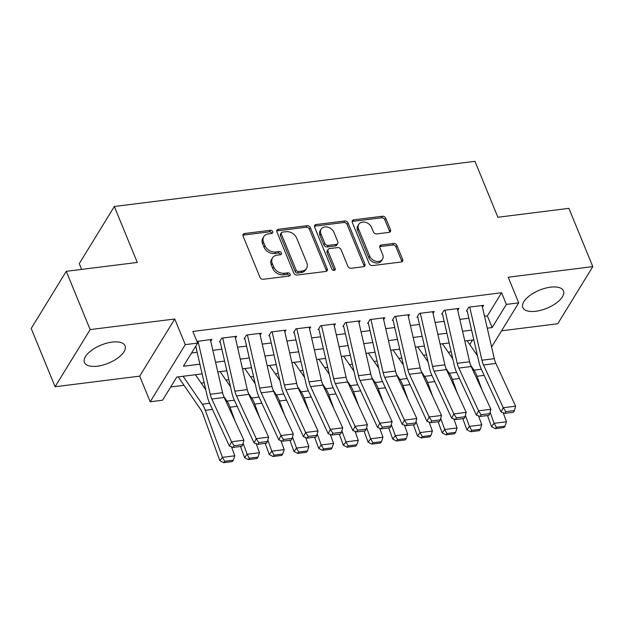 <?xml version="1.0" encoding="UTF-8"?>
<svg xmlns="http://www.w3.org/2000/svg" width="624" height="624" viewBox="0 0 624 624"><rect width="100%" height="100%" fill="white"/><g stroke="black" fill="none" stroke-linecap="round" stroke-linejoin="round"><path stroke-width="0.94" d="M272.68 231.676A1.934 1.482 31.5 0 0 270.332 230.287L244.569 233.516A2.761 2.114 31.5 0 0 243.157 234.359A2.761 2.114 31.5 0 0 243.087 236.106L259.974 277.282A2.761 2.114 31.5 0 0 263.336 279.271L289.091 276.042A1.934 1.482 31.5 0 0 290.082 275.449A1.934 1.482 31.5 0 0 290.137 274.225A1.934 1.482 31.5 0 0 287.781 272.836L284.45 273.257A8.837 6.755 31.5 0 1 273.686 266.908L272.282 263.476A8.837 6.755 31.5 0 1 272.509 257.884A8.837 6.755 31.5 0 1 277.033 255.185L280.371 254.764A1.934 1.482 31.5 0 0 281.362 254.179A1.934 1.482 31.5 0 0 281.408 252.954A1.934 1.482 31.5 0 0 279.053 251.566L275.722 251.979A8.837 6.755 31.5 0 1 264.958 245.63L263.554 242.198A8.837 6.755 31.5 0 1 263.78 236.605A8.837 6.755 31.5 0 1 268.312 233.906L271.643 233.493A1.934 1.482 31.5 0 0 272.633 232.9A1.934 1.482 31.5 0 0 272.68 231.676M271.814 233.462A1.934 1.482 31.5 0 0 271.736 233.22A1.934 1.482 31.5 0 0 269.381 231.832L243.625 235.061A2.761 2.114 31.5 0 0 242.908 235.271M289.263 276.011A1.934 1.482 31.5 0 0 289.185 275.769A1.934 1.482 31.5 0 0 286.837 274.381L283.499 274.802L284.45 273.257M280.543 254.732A1.934 1.482 31.5 0 0 280.465 254.498A1.934 1.482 31.5 0 0 278.109 253.11L274.771 253.523L275.722 251.979M550.547 287.173A21.941 9.766 157.7 0 0 529.987 295.417A21.941 9.766 157.7 0 0 522.857 307.538A21.941 9.766 157.7 0 0 535.766 311.259A21.941 9.766 157.7 0 0 556.335 303.014A21.941 9.766 157.7 0 0 563.456 290.885A21.941 9.766 157.7 0 0 550.547 287.173M112.125 342.1A21.941 9.766 157.7 0 0 91.564 350.345A21.941 9.766 157.7 0 0 84.435 362.466A21.941 9.766 157.7 0 0 97.344 366.187A21.941 9.766 157.7 0 0 117.913 357.942A21.941 9.766 157.7 0 0 125.034 345.821A21.941 9.766 157.7 0 0 112.125 342.1M389.017 232.378A2.761 2.114 31.5 0 0 390.429 231.535A2.761 2.114 31.5 0 0 390.499 229.78L385.765 218.228A2.761 2.114 31.5 0 0 382.403 216.247L353.792 219.827A2.761 2.114 31.5 0 0 352.381 220.678A2.761 2.114 31.5 0 0 352.303 222.425L369.197 263.601A2.761 2.114 31.5 0 0 372.559 265.582L401.162 262.002A2.761 2.114 31.5 0 0 402.581 261.16A2.761 2.114 31.5 0 0 402.652 259.412L396.926 245.45A2.761 2.114 31.5 0 0 393.565 243.469L381.319 245.006A2.761 2.114 31.5 0 0 379.907 245.848A2.761 2.114 31.5 0 0 379.837 247.595L382.676 254.514A7.387 5.647 31.5 0 1 382.481 259.194A7.387 5.647 31.5 0 1 375.944 261.277A7.387 5.647 31.5 0 1 369.704 256.144L358.582 229.031A7.387 5.647 31.5 0 1 358.777 224.359A7.387 5.647 31.5 0 1 365.313 222.277A7.387 5.647 31.5 0 1 371.553 227.409L373.409 231.925A2.761 2.114 31.5 0 0 376.771 233.906L389.017 232.378M484.528 316.274L487.375 315.916L501.587 292.75L506.368 304.403L518.716 302.858L491.603 347.038M66.261 271.331L90.16 329.597L55.099 386.74L31.2 328.474L66.261 271.331L137.272 262.431L114.332 206.497L474.95 161.32L497.89 217.253L568.901 208.354L592.8 266.62L508.201 277.22L518.716 302.858M55.099 386.74L139.69 376.139L174.759 318.997L90.16 329.597M174.759 318.997L185.273 344.635L197.621 343.091L183.409 366.249L199.898 364.182M501.587 292.75L192.839 331.438L197.621 343.091M310.362 227.674A2.761 2.114 31.5 0 0 307 225.693L278.39 229.281A2.761 2.114 31.5 0 0 276.978 230.123A2.761 2.114 31.5 0 0 276.908 231.871L293.795 273.047A2.761 2.114 31.5 0 0 297.157 275.028L325.767 271.448A2.761 2.114 31.5 0 0 327.179 270.605A2.761 2.114 31.5 0 0 327.249 268.858L310.362 227.674L309.418 229.219A2.761 2.114 31.5 0 0 306.049 227.237L277.446 230.825A2.761 2.114 31.5 0 0 276.728 231.036M316.095 224.554L344.698 220.974A2.761 2.114 31.5 0 1 348.059 222.955L364.954 264.131A2.761 2.114 31.5 0 1 364.876 265.879A2.761 2.114 31.5 0 1 363.464 266.721L351.218 268.258A2.761 2.114 31.5 0 1 347.857 266.276L341.008 249.577A2.761 2.114 31.5 0 0 337.646 247.588L329.527 248.609A2.761 2.114 31.5 0 0 328.107 249.452A2.761 2.114 31.5 0 0 328.037 251.199L335.166 268.585A1.934 1.482 31.5 0 1 335.119 269.81A1.934 1.482 31.5 0 1 333.411 270.356A1.934 1.482 31.5 0 1 331.773 269.014L314.605 227.144A2.761 2.114 31.5 0 1 314.675 225.397A2.761 2.114 31.5 0 1 316.095 224.554L315.143 226.099L343.754 222.518L344.698 220.974M501.571 330.798L557.739 323.762L592.8 266.62M210.748 341.258L211.903 339.378L196.95 341.453M235.451 338.169L236.605 336.289L221.785 338.146L219.414 342.007M260.153 335.072L261.308 333.193L246.488 335.049L244.117 338.91M284.848 331.976L286.003 330.096L271.183 331.952L268.819 335.813M309.551 328.879L310.705 326.999L295.885 328.856L293.514 332.717M334.253 325.79L335.408 323.911L320.588 325.767L318.217 329.628M358.948 322.694L360.103 320.814L345.283 322.67L342.911 326.531M383.651 319.597L384.805 317.717L369.985 319.574L367.614 323.435M408.353 316.501L409.5 314.621L394.68 316.485L392.317 320.338M433.048 313.412L434.203 311.532L419.383 313.388L417.011 317.249M457.751 310.315L458.905 308.435L444.085 310.292L441.714 314.153M191.552 352.981L197.161 352.279M212.831 350.314L221.855 349.183M237.533 347.217L246.558 346.086M262.236 344.12L271.261 342.989M286.931 341.032L295.955 339.901M311.633 337.935L320.658 336.804M336.336 334.838L345.353 333.707M361.031 331.742L370.055 330.619M385.733 328.653L394.758 327.522M410.428 325.556L419.453 324.425M435.131 322.46L444.155 321.329M459.833 319.371L468.858 318.24M466.417 311.056L468.78 307.195L483.6 305.339L482.453 307.219M170.703 386.958L183.994 385.289M201.209 383.136L204.165 382.762M225.904 380.039L228.868 379.665M250.606 376.943L253.57 376.576M275.309 373.846L278.265 373.48M300.004 370.757L302.968 370.383M324.706 367.661L327.662 367.286M349.401 364.564L352.365 364.198M374.104 361.468L377.068 361.101M398.806 358.379L401.762 358.004M423.501 355.282L426.465 354.908M448.204 352.186L451.168 351.819M469.794 344.573L472.594 340.002M114.332 206.497L79.271 263.64L81.635 269.404M202.129 373.885L176.771 377.06L162.56 400.226L150.205 401.77L185.273 344.635M139.69 376.139L150.205 401.77M487.266 328.185L492.157 327.569L506.368 304.403M215.569 362.224L224.593 361.093M240.271 359.128L249.296 357.997M264.974 356.031L273.998 354.9M289.669 352.934L298.693 351.811M314.371 349.846L323.396 348.715M339.074 346.749L348.098 345.618M363.769 343.652L372.793 342.521M388.471 340.564L397.496 339.433M413.174 337.467L422.191 336.336M437.869 334.37L446.893 333.239M462.571 331.274L471.596 330.143M473.827 339.846L464.802 340.977M449.124 342.943L440.099 344.074M424.421 346.031L415.397 347.162M399.727 349.128L390.702 350.259M375.024 352.225L365.999 353.356M350.321 355.321L341.305 356.452M325.627 358.41L316.602 359.541M300.924 361.507L291.899 362.638M276.229 364.603L267.205 365.734M251.527 367.7L242.502 368.823M226.824 370.789L217.799 371.92M476.096 353.738L476.767 352.646M487.375 315.916L492.157 327.569M263.78 236.605L262.837 238.15A8.837 6.755 31.5 0 0 262.603 243.742L263.554 242.198M274.771 253.523A8.837 6.755 31.5 0 1 264.014 247.174L262.603 243.742M272.509 257.884L271.557 259.428A8.837 6.755 31.5 0 0 271.331 265.021L272.282 263.476M283.499 274.802A8.837 6.755 31.5 0 1 272.743 268.453L271.331 265.021M326.477 271.237A2.761 2.114 31.5 0 0 326.305 270.403L309.418 229.219M282.376 232.144A1.934 1.482 31.5 0 0 281.385 232.736A1.934 1.482 31.5 0 0 281.33 233.961L296.158 270.106A1.934 1.482 31.5 0 0 298.506 271.495L302.024 271.058A8.837 6.755 31.5 0 0 306.556 268.351A8.837 6.755 31.5 0 0 306.782 262.759L296.65 238.056A8.837 6.755 31.5 0 0 285.886 231.707L282.376 232.144M281.385 232.736L280.433 234.281A1.934 1.482 31.5 0 0 280.387 235.505L281.33 233.961M306.556 268.351L305.604 269.896A8.837 6.755 31.5 0 1 301.08 272.602L297.562 273.039A1.934 1.482 31.5 0 1 295.207 271.651L280.387 235.505M364.182 266.51A2.761 2.114 31.5 0 0 364.003 265.676L347.116 224.5A2.761 2.114 31.5 0 0 343.754 222.518M328.107 249.452L327.163 250.996A2.761 2.114 31.5 0 0 327.093 252.743L334.222 270.13L335.166 268.585M333.902 232.245A7.387 5.647 31.5 0 0 327.662 227.113A7.387 5.647 31.5 0 0 321.118 229.195A7.387 5.647 31.5 0 0 320.931 233.867L324.847 243.422A2.761 2.114 31.5 0 0 328.208 245.404L336.336 244.39A2.761 2.114 31.5 0 0 337.748 243.547A2.761 2.114 31.5 0 0 337.818 241.792L333.902 232.245M321.118 229.195L320.174 230.74A7.387 5.647 31.5 0 0 319.987 235.412L320.931 233.867M337.748 243.547L336.804 245.092A2.761 2.114 31.5 0 1 335.384 245.934L327.265 246.948A2.761 2.114 31.5 0 1 323.903 244.967L319.987 235.412M315.143 226.099A2.761 2.114 31.5 0 0 314.434 226.309M358.777 224.359L357.825 225.904A7.387 5.647 31.5 0 0 357.638 230.576L358.582 229.031M382.481 259.194L381.537 260.738A7.387 5.647 31.5 0 1 375.001 262.821A7.387 5.647 31.5 0 1 368.753 257.689L357.638 230.576M401.879 261.791A2.761 2.114 31.5 0 0 401.7 260.957L395.983 246.995A2.761 2.114 31.5 0 0 392.621 245.014L380.375 246.55A2.761 2.114 31.5 0 0 379.657 246.761M389.727 232.167A2.761 2.114 31.5 0 0 389.555 231.325L384.813 219.773A2.761 2.114 31.5 0 0 381.451 217.792L352.841 221.372A2.761 2.114 31.5 0 0 352.131 221.59M178.207 376.88L200.772 409.664A14.063 6.552 82.9 0 1 202.8 413.728L219.89 460.777L222.425 457.345L205.335 410.303A21.099 9.828 -97.1 0 0 202.293 404.204L183.074 376.272M205.78 389.782L195.421 374.728M224.671 461.308L223.657 462.68L232.3 461.596L233.314 460.223L224.671 461.308L222.425 457.345L234.772 455.801L231.504 446.792M234.772 455.801L233.314 460.223M223.657 462.68L219.89 460.777M210.366 339.573L222.581 392.707A14.063 6.552 -97.1 0 0 224.18 397.472L243.906 440.216L231.559 441.761L234.086 445.692L233.204 447.4L241.855 446.316L242.728 444.608L234.086 445.692M198.011 341.125L210.233 394.251A14.063 6.552 -97.1 0 0 211.825 399.017L231.559 441.761L229.367 446.035L209.633 403.291A21.099 9.828 82.9 0 1 207.246 396.139L195.749 346.141M229.367 446.035L233.204 447.4M242.728 444.608L243.906 440.216M240.521 446.48L244.592 457.681L247.127 454.249L243.11 443.188M235.076 421.083L230.038 407.207A21.099 9.828 -97.1 0 0 226.996 401.107L223.673 396.287M230.482 386.685L220.124 371.631M249.366 458.219L248.352 459.584L257.002 458.507L258.016 457.135L249.366 458.219L247.127 454.249L259.475 452.704L256.207 443.695M259.475 452.704L258.016 457.135M248.352 459.584L244.592 457.681M265.223 443.383L269.287 454.584L271.822 451.16L267.805 440.099M259.771 417.986L254.732 404.11A21.099 9.828 -97.1 0 0 251.69 398.018L248.375 393.19M255.177 383.588L244.819 368.534M274.069 455.122L273.055 456.495L281.697 455.411L282.711 454.038L274.069 455.122L271.822 451.16L284.177 449.608L280.901 440.606M284.177 449.608L282.711 454.038M273.055 456.495L269.287 454.584M289.918 440.294L293.99 451.495L296.525 448.063L292.508 437.003M284.474 414.89L279.435 401.014A21.099 9.828 -97.1 0 0 276.393 394.922L273.07 390.094M279.88 380.5L269.521 365.446M298.771 452.026L297.757 453.398L306.4 452.314L307.414 450.941L298.771 452.026L296.525 448.063L308.872 446.519L305.604 437.51M308.872 446.519L307.414 450.941M297.757 453.398L293.99 451.495M314.621 437.198L318.692 448.399L321.227 444.967L317.21 433.906M309.176 411.793L304.13 397.925A21.099 9.828 -97.1 0 0 301.096 391.825L297.773 387.005M304.582 377.403L294.216 362.349M323.466 448.929L322.452 450.302L331.102 449.218L332.116 447.845L323.466 448.929L321.227 444.967L333.575 443.422L330.307 434.413M333.575 443.422L332.116 447.845M322.452 450.302L318.692 448.399M235.061 336.476L247.283 389.61A14.063 6.552 -97.1 0 0 248.875 394.376L268.609 437.12L256.261 438.664L258.781 442.595L257.907 444.304L266.549 443.219L267.423 441.511L258.781 442.595M222.713 338.029L234.928 391.154A14.063 6.552 -97.1 0 0 236.527 395.928L256.261 438.664L254.069 442.939L234.335 400.195A21.099 9.828 82.9 0 1 231.941 393.042L220.186 341.905M254.069 442.939L257.907 444.304M267.423 441.511L268.609 437.12M259.763 333.388L271.978 386.513A14.063 6.552 -97.1 0 0 273.577 391.287L293.311 434.023L280.956 435.575L283.483 439.499L282.602 441.207L291.252 440.123L292.126 438.415L283.483 439.499M247.416 334.932L259.631 388.066A14.063 6.552 -97.1 0 0 261.222 392.831L280.956 435.575L278.764 439.842L259.038 397.106A21.099 9.828 82.9 0 1 256.643 389.953L244.881 338.816M278.764 439.842L282.602 441.207M292.126 438.415L293.311 434.023M284.466 330.291L296.681 383.425A14.063 6.552 -97.1 0 0 298.272 388.19L318.006 430.934L305.659 432.479L308.178 436.402L307.304 438.11L315.947 437.026L316.828 435.318L308.178 436.402M272.111 331.835L284.333 384.969A14.063 6.552 -97.1 0 0 285.925 389.735L305.659 432.479L303.467 436.753L283.733 394.009A21.099 9.828 82.9 0 1 281.346 386.857L269.584 335.72M303.467 436.753L307.304 438.11M316.828 435.318L318.006 430.934M309.161 327.194L321.383 380.328A14.063 6.552 -97.1 0 0 322.975 385.094L342.709 427.838L330.361 429.382L332.881 433.313L332.007 435.022L340.649 433.937L341.523 432.229L332.881 433.313M296.813 328.747L309.028 381.872A14.063 6.552 -97.1 0 0 310.627 386.638L330.361 429.382L328.169 433.657L308.435 390.913A21.099 9.828 82.9 0 1 306.041 383.76L294.286 332.623M328.169 433.657L332.007 435.022M341.523 432.229L342.709 427.838M339.323 434.101L343.387 445.302L345.922 441.87L341.905 430.81M333.871 408.704L328.832 394.828A21.099 9.828 -97.1 0 0 325.79 388.736L322.468 383.908M329.277 374.306L318.919 359.252M348.169 445.84L347.155 447.205L355.797 446.129L356.811 444.756L348.169 445.84L345.922 441.87L358.277 440.326L355.001 431.317M358.277 440.326L356.811 444.756M347.155 447.205L343.387 445.302M333.863 324.098L346.078 377.231A14.063 6.552 -97.1 0 0 347.677 381.997L367.411 424.741L355.056 426.286L357.583 430.217L356.702 431.925L365.352 430.841L366.226 429.133L357.583 430.217M321.516 325.65L333.731 378.776A14.063 6.552 -97.1 0 0 335.322 383.549L355.056 426.286L352.864 430.56L333.138 387.816A21.099 9.828 82.9 0 1 330.743 380.663L318.981 329.527M352.864 430.56L356.702 431.925M366.226 429.133L367.411 424.741M364.018 431.005L368.09 442.205L370.625 438.781L366.608 427.721M358.574 405.608L353.535 391.732A21.099 9.828 -97.1 0 0 350.493 385.64L347.17 380.812M353.98 371.21L343.621 356.156M372.871 442.744L371.857 444.116L380.5 443.032L381.514 441.659L372.871 442.744L370.625 438.781L382.972 437.229L379.704 428.228M382.972 437.229L381.514 441.659M371.857 444.116L368.09 442.205M358.566 321.009L370.781 374.135A14.063 6.552 -97.1 0 0 372.372 378.908L392.106 421.645L379.759 423.197L382.278 427.12L381.404 428.828L390.047 427.744L390.928 426.036L382.278 427.12M346.211 322.553L358.433 375.687A14.063 6.552 -97.1 0 0 360.025 380.453L379.759 423.197L377.567 427.463L357.833 384.727A21.099 9.828 82.9 0 1 355.446 377.575L343.684 326.438M377.567 427.463L381.404 428.828M390.928 426.036L392.106 421.645M388.721 427.916L392.792 439.117L395.327 435.685L391.31 424.624M383.276 402.511L378.23 388.643A21.099 9.828 -97.1 0 0 375.196 382.543L371.873 377.715M378.682 368.121L368.316 353.067M397.566 439.647L396.552 441.02L405.194 439.936L406.216 438.563L397.566 439.647L395.327 435.685L407.675 434.14L404.407 425.131M407.675 434.14L406.216 438.563M396.552 441.02L392.792 439.117M383.261 317.912L395.483 371.046A14.063 6.552 -97.1 0 0 397.075 375.812L416.809 418.556L404.453 420.1L406.981 424.024L406.107 425.732L414.749 424.655L415.623 422.947L406.981 424.024M370.913 319.457L383.128 372.59A14.063 6.552 -97.1 0 0 384.727 377.356L404.453 420.1L402.269 424.375L382.535 381.631A21.099 9.828 82.9 0 1 380.141 374.478L368.386 323.341M402.269 424.375L406.107 425.732M415.623 422.947L416.809 418.556M413.423 424.819L417.487 436.02L420.022 432.588L416.005 421.528M407.971 399.422L402.932 385.546A21.099 9.828 -97.1 0 0 399.89 379.447L396.568 374.626M403.377 365.024L393.019 349.97M422.269 436.55L421.255 437.923L429.897 436.839L430.911 435.466L422.269 436.55L420.022 432.588L432.377 431.044L429.101 422.035M432.377 431.044L430.911 435.466M421.255 437.923L417.487 436.02M407.963 314.816L420.178 367.949A14.063 6.552 -97.1 0 0 421.777 372.715L441.503 415.459L429.156 417.004L431.683 420.935L430.802 422.643L439.452 421.559L440.326 419.851L431.683 420.935M395.616 316.368L407.831 369.494A14.063 6.552 -97.1 0 0 409.422 374.267L429.156 417.004L426.964 421.278L407.238 378.534A21.099 9.828 82.9 0 1 404.843 371.381L393.081 320.245M426.964 421.278L430.802 422.643M440.326 419.851L441.503 415.459M438.118 421.723L442.19 432.923L444.725 429.491L440.708 418.431M432.674 396.326L427.635 382.45A21.099 9.828 -97.1 0 0 424.593 376.358L421.27 371.53M428.08 361.928L417.721 346.874M446.963 433.462L445.949 434.834L454.6 433.75L455.614 432.377L446.963 433.462L444.725 429.491L457.072 427.947L453.804 418.938M457.072 427.947L455.614 432.377M445.949 434.834L442.19 432.923M462.821 418.626L466.892 429.827L469.427 426.403L465.403 415.342M457.376 393.229L452.33 379.353A21.099 9.828 -97.1 0 0 449.288 373.261L445.973 368.433M452.782 358.839L442.416 343.777M471.666 430.365L470.652 431.738L479.294 430.654L480.308 429.281L471.666 430.365L469.427 426.403L481.775 424.85L478.499 415.849M481.775 424.85L480.308 429.281M470.652 431.738L466.892 429.827M432.666 311.719L444.881 364.853A14.063 6.552 -97.1 0 0 446.472 369.619L466.206 412.363L453.859 413.915L456.378 417.838L455.504 419.546L464.147 418.462L465.028 416.754L456.378 417.838M420.311 313.271L432.533 366.397A14.063 6.552 -97.1 0 0 434.125 371.171L453.859 413.915L451.667 418.181L431.933 375.437A21.099 9.828 82.9 0 1 429.538 368.285L417.784 317.148M451.667 418.181L455.504 419.546M465.028 416.754L466.206 412.363M457.361 308.63L469.576 361.756A14.063 6.552 -97.1 0 0 471.175 366.53L490.909 409.266L478.553 410.818L481.081 414.742L480.207 416.45L488.849 415.366L489.723 413.657L481.081 414.742M445.013 310.175L457.228 363.308A14.063 6.552 -97.1 0 0 458.827 368.074L478.553 410.818L476.369 415.085L456.635 372.349A21.099 9.828 82.9 0 1 454.241 365.196L442.486 314.059M476.369 415.085L480.207 416.45M489.723 413.657L490.909 409.266M487.523 415.537L491.587 426.738L494.122 423.306L490.105 412.246M482.071 390.133L477.032 376.264A21.099 9.828 -97.1 0 0 473.99 370.165L470.668 365.336M477.477 355.742L467.119 340.688M496.369 427.268L495.355 428.641L503.997 427.557L505.011 426.184L496.369 427.268L494.122 423.306L506.477 421.762L503.201 412.753M506.477 421.762L505.011 426.184M495.355 428.641L491.587 426.738M482.063 305.534L494.278 358.667A14.063 6.552 -97.1 0 0 495.877 363.433L515.603 406.177L503.256 407.722L505.783 411.645L504.902 413.353L513.552 412.277L514.426 410.569L505.783 411.645M469.716 307.078L481.931 360.212A14.063 6.552 -97.1 0 0 483.522 364.978L503.256 407.722L501.064 411.996L481.33 369.252A21.099 9.828 82.9 0 1 478.943 362.099L467.181 310.963M501.064 411.996L504.902 413.353M514.426 410.569L515.603 406.177M269.381 231.832L270.332 230.287M286.837 274.381L287.781 272.836M278.109 253.11L279.053 251.566M264.014 247.174L264.958 245.63M272.743 268.453L273.686 266.908M243.625 235.061L244.569 233.516M326.305 270.403L327.249 268.858M277.446 230.825L278.39 229.281M306.049 227.237L307 225.693M295.207 271.651L296.158 270.106M297.562 273.039L298.506 271.495M301.08 272.602L302.024 271.058M347.116 224.5L348.059 222.955M364.003 265.676L364.954 264.131M327.093 252.743L328.037 251.199M323.903 244.967L324.847 243.422M327.265 246.948L328.208 245.404M335.384 245.934L336.336 244.39M368.753 257.689L369.704 256.144M380.375 246.55L381.319 245.006M392.621 245.014L393.565 243.469M395.983 246.995L396.926 245.45M401.7 260.957L402.652 259.412M352.841 221.372L353.792 219.827M381.451 217.792L382.403 216.247M384.813 219.773L385.765 218.228M389.555 231.325L390.499 229.78M205.335 410.303L212.456 409.406M202.293 404.204L209.633 403.283M222.581 392.707L210.233 394.251M224.18 397.472L211.825 399.017M230.038 407.207L237.159 406.318M226.996 401.107L234.335 400.195M254.732 404.11L261.862 403.221M251.69 398.018L259.03 397.098M279.435 401.014L286.556 400.124M276.393 394.922L283.733 394.001M304.13 397.925L311.259 397.028M301.096 391.825L308.435 390.905M247.283 389.61L234.928 391.154M248.875 394.376L236.527 395.928M271.978 386.513L259.631 388.066M273.577 391.287L261.222 392.831M296.681 383.425L284.333 384.969M298.272 388.19L285.925 389.735M321.383 380.328L309.028 381.872M322.975 385.094L310.627 386.638M328.832 394.828L335.962 393.939M325.79 388.736L333.13 387.816M346.078 377.231L333.731 378.776M347.677 381.997L335.322 383.549M353.535 391.732L360.656 390.842M350.493 385.64L357.833 384.719M370.781 374.135L358.433 375.687M372.372 378.908L360.025 380.453M378.23 388.643L385.359 387.746M375.196 382.543L382.535 381.623M395.483 371.046L383.128 372.59M397.075 375.812L384.727 377.356M402.932 385.546L410.062 384.649M399.89 379.447L407.23 378.526M420.178 367.949L407.831 369.494M421.777 372.715L409.422 374.267M427.635 382.45L434.756 381.56M424.593 376.358L431.933 375.437M452.33 379.353L459.459 378.464M449.288 373.261L456.628 372.341M444.881 364.853L432.533 366.397M446.472 369.619L434.125 371.171M469.576 361.756L457.228 363.308M471.175 366.53L458.827 368.074M477.032 376.264L484.162 375.367M473.99 370.165L481.33 369.244M494.278 358.667L481.931 360.212M495.877 363.433L483.522 364.978"/></g></svg>
